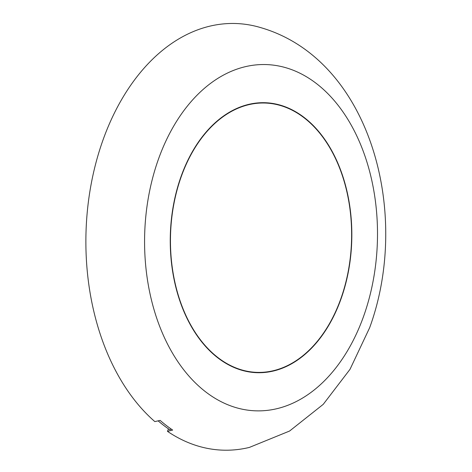 <?xml version="1.0" encoding="UTF-8"?>
<svg xmlns="http://www.w3.org/2000/svg" width="472" height="472" viewBox="0 0 472 472"><rect width="100%" height="100%" fill="white"/><g stroke="black" fill="none" stroke-linecap="round" stroke-linejoin="round"><path stroke-width="0.71" d="M167.489 431.361L172.663 430.063A211.881 142.385 91.6 0 1 160.144 420.404L154.834 421.596A213.427 143.423 -88.4 0 1 103.185 139.482A213.427 143.423 -88.4 0 1 260.892 27.671C370.272 59.531 411.596 212.99 369.641 327.745L350.012 369.322L323.237 404.339L289.578 431.036L249.381 447.415A213.427 143.423 -88.4 0 1 167.489 431.361L168.48 428.889M304.741 118.295A134.726 90.541 -88.4 0 1 348.289 270.999A134.726 90.541 -88.4 0 1 257.346 372.384A134.726 90.541 -88.4 0 1 217.338 357.115A134.726 90.541 -88.4 0 1 173.79 204.411A134.726 90.541 -88.4 0 1 264.733 103.026A134.726 90.541 -88.4 0 1 304.741 118.295M241.345 370.131A134.726 90.541 91.6 0 0 256.078 372.349L257.346 372.384M265.547 102.731A135.08 90.777 -88.4 0 1 280.893 105.651M217.822 357.853A135.051 90.754 -88.4 0 1 173.69 203.774A135.051 90.754 -88.4 0 1 266.178 102.76A135.051 90.754 -88.4 0 1 304.257 117.552A135.051 90.754 -88.4 0 1 348.773 269.559A135.051 90.754 -88.4 0 1 258.774 372.727A135.051 90.754 -88.4 0 1 217.822 357.853M171.023 428.93L169.908 429.868A211.716 142.279 -88.4 0 1 158.179 420.9M273.63 370.644A135.08 90.777 -88.4 0 1 258.143 372.721M264.733 103.026L263.464 102.99A134.726 90.541 91.6 0 0 248.632 104.395M158.621 158.692A173.224 116.407 -88.4 0 1 316.476 83.591A173.224 116.407 -88.4 0 1 363.458 316.718A173.224 116.407 -88.4 0 1 205.603 391.819A173.224 116.407 -88.4 0 1 158.621 158.692"/></g></svg>

